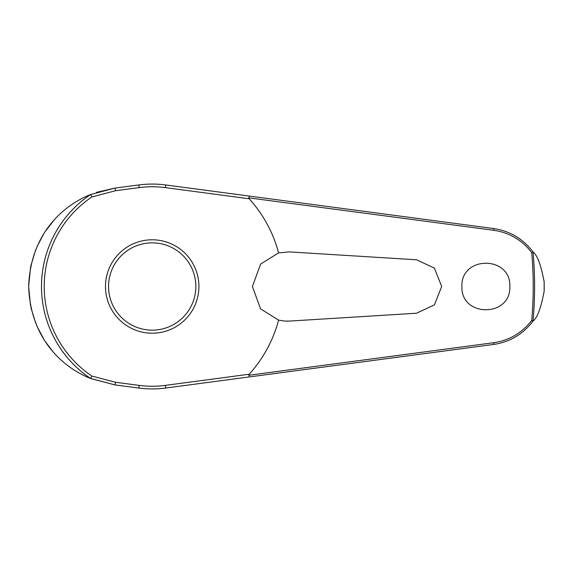 <?xml version="1.0" encoding="UTF-8"?>
<svg xmlns="http://www.w3.org/2000/svg" width="573" height="573" viewBox="0 0 573 573"><rect width="100%" height="100%" fill="white"/><g stroke="black" fill="none" stroke-linecap="round" stroke-linejoin="round"><path stroke-width="0.86" d="M250.286 376.798L493.582 344.459C509.841 342.067 523.006 334.252 533.083 321.002L533.026 321.023A382.392 382.392 0 0 0 533.026 251.97L533.083 251.998C522.984 238.733 509.812 230.919 493.582 228.541L165.69 184.957A102.431 102.431 0 0 0 138.852 184.943L114.987 188.073L90.52 194.562A110.711 110.711 0 0 0 90.52 378.438L114.987 384.927L138.852 388.057A102.431 102.431 0 0 0 165.69 388.043L249.413 376.912L248.804 375.136M248.804 197.864L493.761 230.296C509.282 232.559 521.939 239.987 531.723 252.578A381.038 381.038 0 0 1 531.723 320.422L533.026 321.023M90.52 194.562L91.881 196.947L115.538 190.716L139.203 187.607A99.745 99.745 0 0 1 165.339 187.629L165.69 184.957L249.413 196.088L248.818 197.742L249.219 198.774A130.802 130.802 0 0 1 278.6 252.879L289.193 251.898L416.585 259.784L434.37 268.1L441.697 286.5L434.377 304.893L416.585 313.216L289.193 321.102L284.91 321.102L278.6 320.121L260.586 308.89L252.392 286.5L260.636 264.053L278.6 252.879M533.083 251.998C537.417 255.365 541.113 265.349 544.171 281.945L544.171 291.055C541.113 307.651 537.417 317.635 533.083 321.002M461.91 286.5C460.756 255.486 511.001 255.486 509.848 286.5C511.001 317.514 460.756 317.514 461.91 286.5M115.538 190.716L114.987 188.073L96.436 192.356M53.332 220.992L45.296 231.471M43.827 233.748L37.08 246.462M35.791 249.527L30.777 266.065M30.591 266.975L28.65 286.5L30.512 305.653M165.339 187.629L249.219 198.774M533.026 251.977L531.723 252.578M152.196 333.214A46.714 46.714 0 0 0 198.91 286.5A46.714 46.714 0 0 0 152.196 239.786A46.714 46.714 0 0 0 105.482 286.5A46.714 46.714 0 0 0 152.196 333.214A46.714 46.714 0 0 1 105.482 286.5A46.714 46.714 0 0 1 152.196 239.786M90.52 378.438L91.881 376.053A107.968 107.968 0 0 1 91.881 196.947M531.723 320.422C521.96 332.999 509.304 340.426 493.761 342.704L248.818 375.258L249.219 374.226L165.339 385.371L165.69 388.043M165.339 385.371A99.745 99.745 0 0 1 139.203 385.393L115.538 382.284L91.881 376.053M278.6 320.121A130.802 130.802 0 0 1 249.219 374.226M30.913 307.579L35.82 323.537M36.83 325.965L44.071 339.646M45.446 341.752L52.709 351.292M90.992 378.646L114.987 384.927L115.538 382.284M90.441 378.424C64.169 367.981 30.57 340.147 28.65 286.5C30.57 232.853 64.169 205.019 90.441 194.576M139.203 385.393L138.852 388.057M139.203 187.607L138.852 184.943M544.171 281.945A392.004 392.004 0 0 1 544.2 286.5A392.004 392.004 0 0 1 544.171 291.055M195.837 286.5A43.641 43.641 0 0 0 152.196 242.859A43.641 43.641 0 0 0 108.555 286.5A43.641 43.641 0 0 0 152.196 330.141A43.641 43.641 0 0 0 195.837 286.5M493.582 228.541A1.841 0.408 97.6 0 1 493.761 230.296M493.582 344.459A1.841 0.408 -97.6 0 0 493.761 342.704"/></g></svg>
